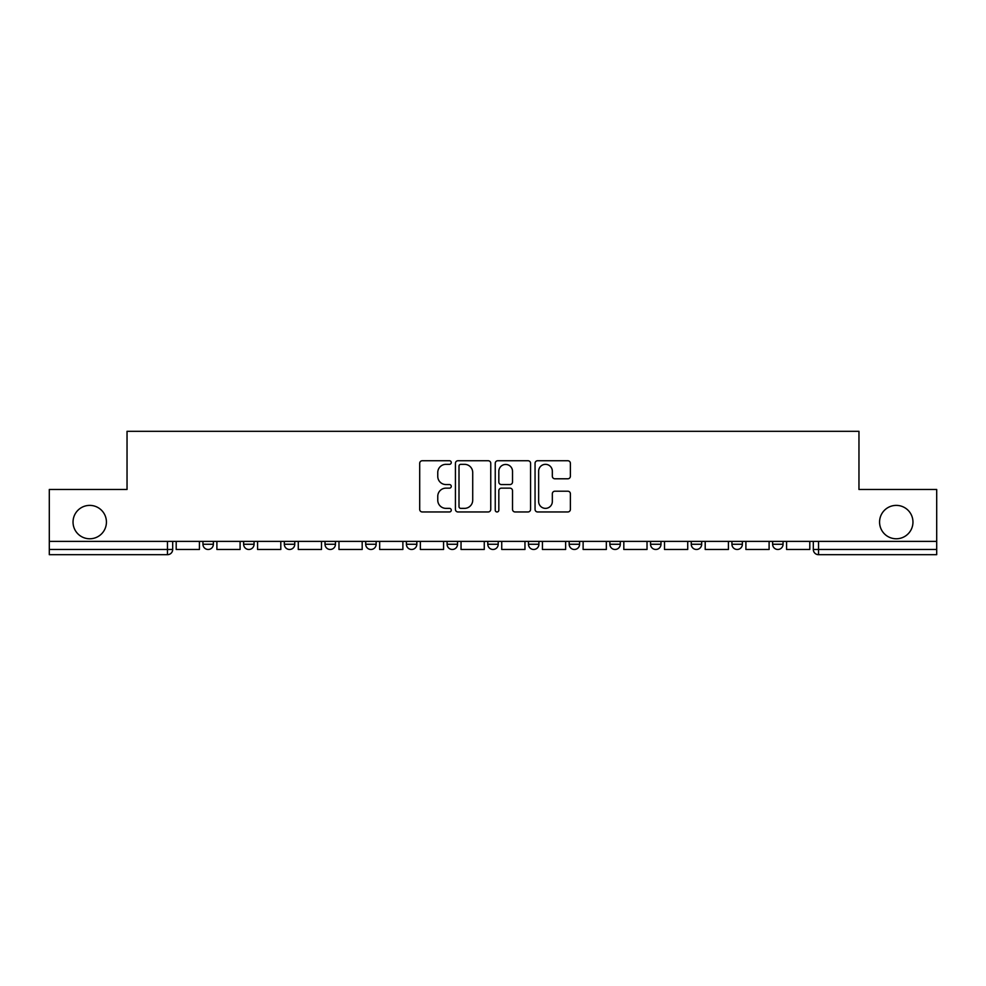 <?xml version="1.0" encoding="UTF-8"?>
<svg xmlns="http://www.w3.org/2000/svg" width="986" height="986" viewBox="0 0 986 986"><rect width="100%" height="100%" fill="white"/><g stroke="black" fill="none" stroke-linecap="round" stroke-linejoin="round"><path stroke-width="1.48" d="M451.268 462.533A1.787 1.787 0 0 0 449.468 460.745L422.267 460.745A2.564 2.564 0 0 0 419.703 463.309L419.703 509.392A2.564 2.564 0 0 0 422.267 511.956L449.468 511.956A1.787 1.787 0 0 0 451.268 510.156A1.787 1.787 0 0 0 449.468 508.369L445.955 508.369A8.196 8.196 0 0 1 437.759 500.173L437.759 496.328A8.196 8.196 0 0 1 445.955 488.144L449.468 488.144A1.787 1.787 0 0 0 451.268 486.344A1.787 1.787 0 0 0 449.468 484.557L445.955 484.557A8.196 8.196 0 0 1 437.759 476.361L437.759 472.528A8.196 8.196 0 0 1 445.955 464.332L449.468 464.332A1.787 1.787 0 0 0 451.268 462.533M879.574 522.087A16.688 16.688 0 0 0 896.274 538.775A16.688 16.688 0 0 0 912.962 522.087A16.688 16.688 0 0 0 896.274 505.387A16.688 16.688 0 0 0 879.574 522.087M73.038 522.087A16.688 16.688 0 0 0 89.726 538.775A16.688 16.688 0 0 0 106.426 522.087A16.688 16.688 0 0 0 89.726 505.387A16.688 16.688 0 0 0 73.038 522.087M650.55 541.388L650.55 544.26L660.99 544.26A5.213 5.213 0 0 1 655.764 549.473A5.213 5.213 0 0 1 650.55 544.26L650.55 541.388M528.471 541.388L528.471 544.26L538.911 544.26A5.213 5.213 0 0 1 533.697 549.473A5.213 5.213 0 0 1 528.471 544.26L528.471 541.388M447.089 541.388L447.089 544.26L457.529 544.26A5.213 5.213 0 0 1 452.303 549.473A5.213 5.213 0 0 1 447.089 544.26L447.089 541.388M406.405 541.388L406.405 544.26L416.831 544.26A5.213 5.213 0 0 1 411.618 549.473A5.213 5.213 0 0 1 406.405 544.26L406.405 541.388M325.01 544.26L325.01 541.388L325.01 544.26A5.213 5.213 0 0 0 330.236 549.473A5.213 5.213 0 0 1 325.01 544.26L335.45 544.26A5.213 5.213 0 0 1 330.236 549.473M243.628 544.26L243.628 541.388L243.628 544.26A5.213 5.213 0 0 0 248.842 549.473A5.213 5.213 0 0 1 243.628 544.26L254.068 544.26A5.213 5.213 0 0 1 248.842 549.473A5.213 5.213 0 0 0 254.068 544.26L254.068 541.388L254.068 544.26M567.825 478.789A2.564 2.564 0 0 0 570.389 476.238L570.389 463.309A2.564 2.564 0 0 0 567.825 460.745L537.616 460.745A2.564 2.564 0 0 0 535.053 463.309L535.053 509.392A2.564 2.564 0 0 0 537.616 511.956L567.825 511.956A2.564 2.564 0 0 0 570.389 509.392L570.389 493.776A2.564 2.564 0 0 0 567.825 491.213L554.896 491.213A2.564 2.564 0 0 0 552.333 493.776L552.333 501.517A6.853 6.853 0 0 1 545.492 508.369A6.853 6.853 0 0 1 538.639 501.517L538.639 471.172A6.853 6.853 0 0 1 545.492 464.332A6.853 6.853 0 0 1 552.333 471.172L552.333 476.238A2.564 2.564 0 0 0 554.896 478.789L567.825 478.789M49.3 541.388L49.3 489.475L127.034 489.475L127.034 431.313L858.966 431.313L858.966 489.475L936.7 489.475L936.7 541.388L49.3 541.388L49.3 549.473L172.686 549.473L172.686 541.388L172.686 549.473A5.213 5.213 0 0 1 167.46 554.687L49.3 554.687L49.3 549.473M490.757 463.309A2.564 2.564 0 0 0 488.193 460.745L457.985 460.745A2.564 2.564 0 0 0 455.421 463.309L455.421 509.392A2.564 2.564 0 0 0 457.985 511.956L488.193 511.956A2.564 2.564 0 0 0 490.757 509.392L490.757 463.309M497.807 460.745L528.015 460.745A2.564 2.564 0 0 1 530.579 463.309L530.579 509.392A2.564 2.564 0 0 1 528.015 511.956L515.086 511.956A2.564 2.564 0 0 1 512.523 509.392L512.523 490.695A2.564 2.564 0 0 0 509.959 488.144L501.381 488.144A2.564 2.564 0 0 0 498.83 490.695L498.83 510.156A1.787 1.787 0 0 1 497.03 511.956A1.787 1.787 0 0 1 495.243 510.156L495.243 463.309A2.564 2.564 0 0 1 497.807 460.745M813.314 541.388L813.314 549.473L936.7 549.473L936.7 554.687L818.54 554.687A5.213 5.213 0 0 1 813.314 549.473M936.7 541.388L936.7 549.473M783.057 541.388L783.057 544.26A5.213 5.213 0 0 1 777.843 549.473A5.213 5.213 0 0 1 772.63 544.26L783.057 544.26A5.213 5.213 0 0 1 777.843 549.473M772.63 541.388L772.63 544.26M742.372 541.388L742.372 544.26A5.213 5.213 0 0 1 737.158 549.473A5.213 5.213 0 0 1 731.932 544.26L742.372 544.26M731.932 541.388L731.932 544.26M701.675 541.388L701.675 544.26A5.213 5.213 0 0 1 696.461 549.473A5.213 5.213 0 0 1 691.248 544.26A5.213 5.213 0 0 0 696.461 549.473M691.248 541.388L691.248 544.26L701.675 544.26M660.99 541.388L660.99 544.26A5.213 5.213 0 0 1 655.764 549.473M620.293 541.388L620.293 544.26A5.213 5.213 0 0 1 615.079 549.473A5.213 5.213 0 0 1 609.853 544.26L620.293 544.26M609.853 541.388L609.853 544.26M579.595 541.388L579.595 544.26A5.213 5.213 0 0 1 574.382 549.473A5.213 5.213 0 0 1 569.168 544.26L579.595 544.26L579.595 541.388M569.168 541.388L569.168 544.26M538.911 541.388L538.911 544.26M498.213 541.388L498.213 544.26A5.213 5.213 0 0 1 493 549.473A5.213 5.213 0 0 1 487.787 544.26L498.213 544.26L498.213 541.388M487.787 541.388L487.787 544.26M457.529 544.26L457.529 541.388L457.529 544.26A5.213 5.213 0 0 1 452.303 549.473M416.831 544.26L416.831 541.388L416.831 544.26A5.213 5.213 0 0 1 411.618 549.473M376.147 541.388L376.147 544.26A5.213 5.213 0 0 1 370.921 549.473A5.213 5.213 0 0 1 365.707 544.26A5.213 5.213 0 0 0 370.921 549.473A5.213 5.213 0 0 0 376.147 544.26L376.147 541.388M365.707 541.388L365.707 544.26L376.147 544.26M335.45 541.388L335.45 544.26M294.752 541.388L294.752 544.26A5.213 5.213 0 0 1 289.539 549.473A5.213 5.213 0 0 1 284.325 544.26L294.752 544.26M284.325 541.388L284.325 544.26M213.37 541.388L213.37 544.26A5.213 5.213 0 0 1 208.157 549.473A5.213 5.213 0 0 1 202.943 544.26A5.213 5.213 0 0 0 208.157 549.473A5.213 5.213 0 0 0 213.37 544.26L213.37 541.388M202.943 541.388L202.943 544.26L213.37 544.26M460.807 464.332A1.787 1.787 0 0 0 459.008 466.119L459.008 506.57A1.787 1.787 0 0 0 460.807 508.369L464.517 508.369A8.196 8.196 0 0 0 472.713 500.173L472.713 472.528A8.196 8.196 0 0 0 464.517 464.332L460.807 464.332M512.523 471.308A6.853 6.853 0 0 0 505.67 464.455A6.853 6.853 0 0 0 498.83 471.308L498.83 481.994A2.564 2.564 0 0 0 501.381 484.557L509.959 484.557A2.564 2.564 0 0 0 512.523 481.994L512.523 471.308M199.418 541.388L199.418 549.473L176.198 549.473L176.198 541.388M240.103 541.388L240.103 549.473L216.895 549.473L216.895 541.388M280.8 541.388L280.8 549.473L257.58 549.473L257.58 541.388M321.498 541.388L321.498 549.473L298.277 549.473L298.277 541.388M362.182 541.388L362.182 549.473L338.974 549.473L338.974 541.388M402.88 541.388L402.88 549.473L379.659 549.473L379.659 541.388M443.564 541.388L443.564 549.473L420.356 549.473L420.356 541.388M484.262 541.388L484.262 549.473L461.041 549.473L461.041 541.388M524.959 541.388L524.959 549.473L501.738 549.473L501.738 541.388M565.644 541.388L565.644 549.473L542.436 549.473L542.436 541.388M606.341 541.388L606.341 549.473L583.12 549.473L583.12 541.388M647.026 541.388L647.026 549.473L623.818 549.473L623.818 541.388M687.723 541.388L687.723 549.473L664.502 549.473L664.502 541.388M728.42 541.388L728.42 549.473L705.2 549.473L705.2 541.388M769.105 541.388L769.105 549.473L745.897 549.473L745.897 541.388M809.802 541.388L809.802 549.473L786.582 549.473L786.582 541.388M167.46 541.388L167.46 554.687M818.54 541.388L818.54 554.687"/></g></svg>
